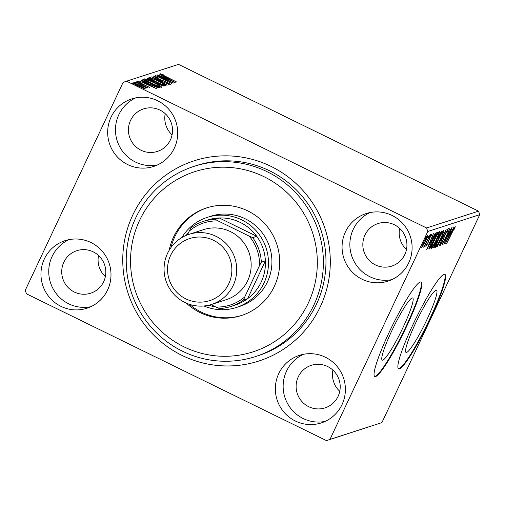 <?xml version="1.0" encoding="UTF-8"?>
<svg xmlns="http://www.w3.org/2000/svg" width="505" height="505" viewBox="0 0 505 505"><rect width="100%" height="100%" fill="white"/><g stroke="black" fill="none" stroke-linecap="round" stroke-linejoin="round"><path stroke-width="0.76" d="M132.771 215.035A105.204 103.62 72.1 0 1 271.008 166.385A105.204 103.62 72.1 0 1 320.29 306.769A105.204 103.62 72.1 0 1 182.052 355.419A105.204 103.62 72.1 0 1 132.771 215.035M255.562 356.555L258.162 355.716A99.946 98.437 -107.9 0 0 316.465 304.199A99.946 98.437 -107.9 0 0 301.34 195.284A99.946 98.437 -107.9 0 0 196.634 165.526L194.034 166.366A99.946 98.437 72.1 0 1 297.862 195.113A99.946 98.437 72.1 0 1 255.562 356.555A99.946 98.437 72.1 0 1 151.74 327.808A99.946 98.437 72.1 0 1 194.034 166.366M426.965 319.501A34.611 4.337 116.1 0 0 436.478 290.255A34.611 4.337 116.1 0 0 415.571 323.187A34.611 4.337 116.1 0 0 406.058 352.44A34.611 4.337 116.1 0 0 426.965 319.501M403.16 327.202A34.611 4.337 116.1 0 0 412.673 297.956A34.611 4.337 116.1 0 0 391.766 330.889A34.611 4.337 116.1 0 0 382.253 360.141A34.611 4.337 116.1 0 0 403.16 327.202M406.588 326.476A52.602 6.59 116.1 0 0 421.05 282.024A52.602 6.59 116.1 0 0 389.273 332.075A52.602 6.59 116.1 0 0 374.817 376.528A52.602 6.59 116.1 0 0 406.588 326.476M374.596 376.376A52.602 6.59 116.1 0 0 406.121 326.249A52.602 6.59 116.1 0 0 420.798 281.948M430.393 318.775A52.602 6.59 116.1 0 0 444.854 274.322A52.602 6.59 116.1 0 0 413.084 324.374A52.602 6.59 116.1 0 0 398.622 368.827A52.602 6.59 116.1 0 0 430.393 318.775M398.407 368.675A52.602 6.59 116.1 0 0 429.925 318.548A52.602 6.59 116.1 0 0 444.602 274.247M342.018 404.606A35.508 34.971 -107.9 0 0 336.639 365.91A35.508 34.971 -107.9 0 0 299.446 355.343A35.508 34.971 -107.9 0 0 278.728 373.643A35.508 34.971 -107.9 0 0 284.1 412.333A35.508 34.971 -107.9 0 0 321.3 422.906A35.508 34.971 -107.9 0 0 342.018 404.606M303.417 354.314A35.508 34.971 -107.9 0 0 286.518 371.124A35.508 34.971 -107.9 0 0 290.577 408.204A35.508 34.971 -107.9 0 0 325.119 421.416M174.332 148.161A35.508 34.971 -107.9 0 0 168.96 109.465A35.508 34.971 -107.9 0 0 131.761 98.898A35.508 34.971 -107.9 0 0 111.043 117.198A35.508 34.971 -107.9 0 0 116.421 155.893A35.508 34.971 -107.9 0 0 153.621 166.461A35.508 34.971 -107.9 0 0 174.332 148.161M135.731 97.869A35.508 34.971 -107.9 0 0 118.839 114.679A35.508 34.971 -107.9 0 0 122.898 151.759A35.508 34.971 -107.9 0 0 157.44 164.971M107.622 289.933A35.508 34.971 -107.9 0 0 102.244 251.237A35.508 34.971 -107.9 0 0 65.044 240.67A35.508 34.971 -107.9 0 0 44.333 258.97A35.508 34.971 -107.9 0 0 49.705 297.666A35.508 34.971 -107.9 0 0 86.904 308.233A35.508 34.971 -107.9 0 0 107.622 289.933M69.015 239.641A35.508 34.971 -107.9 0 0 52.122 256.452A35.508 34.971 -107.9 0 0 56.181 293.531A35.508 34.971 -107.9 0 0 90.723 306.743M408.728 262.834A35.508 34.971 -107.9 0 0 403.356 224.138A35.508 34.971 -107.9 0 0 366.157 213.564A35.508 34.971 -107.9 0 0 345.439 231.871A35.508 34.971 -107.9 0 0 350.817 270.56A35.508 34.971 -107.9 0 0 388.017 281.134A35.508 34.971 -107.9 0 0 408.728 262.834M370.127 212.542A35.508 34.971 -107.9 0 0 353.235 229.352A35.508 34.971 -107.9 0 0 357.294 266.432A35.508 34.971 -107.9 0 0 391.836 279.644M404.802 254.577A22.359 22.018 -107.9 0 0 401.418 230.217A22.359 22.018 -107.9 0 0 377.992 223.557A22.359 22.018 -107.9 0 0 364.951 235.084A22.359 22.018 -107.9 0 0 368.334 259.444A22.359 22.018 -107.9 0 0 391.76 266.103A22.359 22.018 -107.9 0 0 404.802 254.577M103.689 281.676A22.359 22.018 -107.9 0 0 100.306 257.316A22.359 22.018 -107.9 0 0 76.886 250.663A22.359 22.018 -107.9 0 0 63.845 262.183A22.359 22.018 -107.9 0 0 67.228 286.543A22.359 22.018 -107.9 0 0 90.647 293.203A22.359 22.018 -107.9 0 0 103.689 281.676M170.406 139.904A22.359 22.018 -107.9 0 0 167.022 115.544A22.359 22.018 -107.9 0 0 143.597 108.884A22.359 22.018 -107.9 0 0 130.555 120.411A22.359 22.018 -107.9 0 0 133.939 144.771A22.359 22.018 -107.9 0 0 157.364 151.431A22.359 22.018 -107.9 0 0 170.406 139.904M338.085 396.349A22.359 22.018 -107.9 0 0 334.701 371.989A22.359 22.018 -107.9 0 0 311.282 365.33A22.359 22.018 -107.9 0 0 298.24 376.856A22.359 22.018 -107.9 0 0 301.624 401.216A22.359 22.018 -107.9 0 0 325.043 407.876A22.359 22.018 -107.9 0 0 338.085 396.349M143.988 87.655L145.345 88.829L138.25 86.052C134.841 84.392 133.074 83.293 132.935 82.757C134.216 82.921 136.565 83.83 139.961 85.496L143.988 87.655L143.849 87.946M135.782 82.006L147.776 87.87L145.775 87.081L146.759 88.034L135.712 82.157M138.73 82.075L149.6 87.453L140.207 83.218L137.234 81.368L139.336 82.006L140.314 82.593L138.711 82.119M142.372 80.099L143.205 79.607L159.612 87.63L157.838 87.725L149.335 84.12C144.569 81.816 142.29 80.383 142.498 79.834L142.353 79.941M147.713 78.149L164.119 86.172L158.923 84.55L151.046 80.851C148.337 79.525 147.024 78.692 147.106 78.344L147.713 78.149L147.397 78.812M151.79 76.829L169.169 84.543L155.729 78.774L167.187 85.181L151.778 76.855M157.068 75.119L173.714 83.072L159.959 77.574L171.965 83.634L155.559 75.611L169.276 81.09L157.068 75.119M161.96 74.563L176.782 82.075L165.47 76.735L160.274 73.743L162.736 74.481L163.885 75.138L161.96 74.563L161.796 74.885M126.553 81.179L178.492 64.381L478.519 211.159L479.75 214.669L381.906 422.603L326.508 440.619L26.481 293.841L25.25 290.331L123.094 82.397L126.553 81.179L426.58 227.963L478.519 211.159M175.184 82.593L157.768 74.891L163.595 77.284L164.447 77.006L159.75 74.254L175.184 82.593M154.991 76.817L157.345 78.313L167.237 82.397L170.52 84.442L167.161 83.274L166.334 82.719L168.84 83.622L167.073 82.504L157.087 78.382L153.286 76.002L157.554 77.536L154.991 76.817L154.801 77.177M168.708 83.906L168.866 83.596L168.72 83.912M158.639 81.223C163.336 83.502 165.848 85.048 166.183 85.85C164.371 85.61 161.108 84.335 156.386 82.012C151.683 79.727 149.196 78.193 148.918 77.416C150.736 77.663 153.974 78.931 158.639 81.223L158.564 81.374M154.132 82.681C158.829 84.96 161.347 86.506 161.676 87.302C159.864 87.068 156.601 85.793 151.879 83.47C147.182 81.185 144.689 79.651 144.411 78.875C146.229 79.121 149.474 80.39 154.132 82.681L154.057 82.833M156.468 88.646L139.045 80.951L144.872 83.338L145.724 83.066L141.028 80.308L156.468 88.646M137.682 82.334L136.116 81.728L137.562 82.586M135.895 82.908L134.33 82.302L135.776 83.167M132.979 83.855L131.42 83.249L132.859 84.108M421.58 247.822L423.809 241.87C425.412 238.442 426.674 236.277 427.59 235.368C427.83 235.898 427.135 237.88 425.519 241.314L421.624 247.879M430.134 234.724L424.446 246.812L425.046 245.108L423.708 247.235L430.134 234.724M423.676 247.216L423.727 246.876M425.904 246.478L426.321 244.931L427.634 243.322L429.755 237.628L431.889 233.979L431.598 235.463L430.014 237.489L427.893 243.189L425.923 246.497M436.844 232.552L437.551 232.325L429.768 248.864L428.871 248.649L431.895 240.992C434.104 236.226 435.758 233.417 436.844 232.552M428.865 248.795L429.307 249.016L428.871 248.649M433.656 247.456L433.845 247.545C433.441 247.57 433.852 246.282 435.076 243.675L438.529 235.993L441.452 231.063L442.058 230.867L434.275 247.412L433.713 247.551M446.136 229.548L439.325 245.777L444.236 233.55L437.343 246.415L446.136 229.548M451.419 227.843L443.87 244.306L448.156 232.458L442.121 244.868L449.904 228.329L445.625 240.146L451.419 227.843M455.239 226.246L454.917 227.97L454.197 229.276L454.443 227.938L452.114 232.306L446.704 243.391L455.295 226.246M454.487 228.127L454.14 227.793L454.475 227.944M479.75 214.669L427.811 231.473L329.967 439.407L381.906 422.603M445.347 243.827L452.12 227.616L450.189 232.736L451.041 232.458L454.096 226.972L445.315 243.814M448.257 228.506L447.234 231.896L446.654 232.799L447.474 230.192L445.732 233.133L442.418 241.863L440.057 245.897L440.789 243.284L441.452 242.211L440.859 244.199L442.153 242.009L445.511 233.19L448.307 228.506M447.506 230.198L447.146 230.034L447.506 230.198M435.55 247.216L435.72 247.298C435.398 246.541 436.37 243.77 438.63 238.998C440.833 234.276 442.588 231.252 443.882 229.92C444.185 230.703 443.226 233.449 440.998 238.164C438.794 242.873 437.033 245.922 435.72 247.298L435.607 247.298M431.043 248.675L431.213 248.757C430.891 247.999 431.863 245.228 434.123 240.449C436.333 235.734 438.081 232.71 439.375 231.378C439.678 232.161 438.719 234.907 436.49 239.616C434.287 244.332 432.526 247.381 431.213 248.757L431.1 248.757M426.624 249.887L433.397 233.67L431.466 238.789L432.318 238.511L435.373 233.032L426.592 249.874M430.778 234.339L429.477 237.097L430.79 234.339M428.537 236.233L427.672 237.672L428.272 236.1M426.075 235.86L424.781 238.619L426.094 235.86M332.921 370.146A22.359 22.018 -107.9 0 0 339.764 391.299M165.236 113.701A22.359 22.018 -107.9 0 0 172.079 134.854M98.526 255.48A22.359 22.018 -107.9 0 0 105.368 276.626M399.632 228.374A22.359 22.018 -107.9 0 0 406.474 249.52M326.508 440.619L329.967 439.407M427.811 231.473L426.58 227.963M454.229 227.635L454.917 227.97M449.488 234.396L447.203 239.843L450.138 234.187L449.305 234.307M449.494 233.865L450.138 234.187M438.858 238.922C437.071 242.709 436.282 244.938 436.509 245.607C437.57 244.489 438.99 242.034 440.758 238.246C442.544 234.478 443.321 232.268 443.093 231.612C442.052 232.672 440.644 235.109 438.858 238.922L438.7 238.846M435.499 245.152L436.509 245.607M442.664 231.404L442.235 231.151M433.688 247.122L434.275 247.412M434.597 245.866L437.336 240.487L435.323 243.568L434.597 245.866L434.18 245.701M436.838 240.342L437.216 240.525M436.882 240.266L437.336 240.487M438.012 238.827L441.023 232.641L438.763 235.917L438.012 238.827L437.412 238.594M440.335 232.521L440.758 232.729M440.436 232.35L441.023 232.641M434.357 240.38C432.564 244.167 431.781 246.396 432.002 247.065C433.063 245.948 434.483 243.492 436.257 239.698C438.037 235.936 438.813 233.727 438.586 233.07C437.545 234.131 436.137 236.567 434.357 240.38L434.193 240.304M430.999 246.61L432.002 247.065M438.157 232.862L437.734 232.609M435.746 233.72L436.522 234.099L435.449 234.8L432.122 240.917L429.73 247.046L430.178 247.292L436.522 234.099M429.439 247.115L428.979 248.094M428.897 248.441L429.768 248.864M429.37 246.876L430.178 247.292M430.765 240.456L428.48 245.903L431.415 240.241L430.582 240.367M430.771 239.925L431.415 240.241M431.017 235.178L431.598 235.463M424.048 241.781L422.401 246.396L425.286 241.377L426.889 236.851L423.884 241.706M421.416 245.935L422.401 246.396M426.542 236.681L426.012 236.397M164.112 77.707L164.447 77.006M165.375 78.073L171.214 80.661L166.025 77.865L165.299 78.237M156.55 82.094L156.619 81.936C160.363 83.779 162.989 84.808 164.491 85.029L164.1 85.932M164.295 85.44L164.491 85.029C164.213 84.379 162.187 83.136 158.412 81.299C154.688 79.468 152.087 78.445 150.61 78.237L150.099 79.228M150.61 78.237C150.818 78.856 152.819 80.093 156.619 81.936M150.364 78.761L150.547 78.357M161.802 85.844L162.2 85.427L156.941 82.852L156.563 83.3M161.972 85.913L162.2 85.427M159.056 84.613L161.96 85.503M156.821 82.889L159.125 84.461M154.454 82.353L155.262 82.031L149.158 79.045L148.609 79.575M155.016 82.549L155.262 82.031M151.21 80.933L154.574 82.094M148.893 79.133L151.279 80.775M152.043 83.552L152.119 83.394C155.862 85.238 158.482 86.267 159.984 86.488L159.599 87.39M159.795 86.898L159.984 86.488C159.706 85.837 157.68 84.594 153.905 82.757C150.181 80.926 147.58 79.904 146.103 79.695L145.591 80.68M146.103 79.695C146.311 80.314 148.319 81.551 152.119 83.394M145.857 80.213L146.046 79.815M142.782 80.503L143.205 79.607M143.035 80.686L143.95 81.135M157.693 86.885L144.651 80.503L144.196 80.989L149.575 84.045L156.411 86.923L157.693 86.885L157.364 87.586M144.039 81.318L144.405 80.585M145.389 83.767L145.724 83.066M146.652 84.133L152.491 86.721L147.309 83.918L146.576 84.291M138.402 86.128L143.912 88.072L143.736 88.444M143.717 88.438L143.874 88.11L139.715 85.572L134.406 83.477L134.191 83.874M134.406 83.477L138.471 85.97M134.21 83.887L134.368 83.559M154.719 324.595A94.688 93.261 -107.9 0 0 286.638 332.378A94.688 93.261 -107.9 0 0 293.152 198.888A94.688 93.261 -107.9 0 0 161.228 191.105A94.688 93.261 -107.9 0 0 154.719 324.595M236.34 307.488L239.806 306.365A47.344 46.63 -107.9 0 0 259.841 229.895A47.344 46.63 -107.9 0 0 210.661 216.279L207.195 217.396A47.344 46.63 72.1 0 1 256.799 231.492A47.344 46.63 72.1 0 1 263.964 283.084A47.344 46.63 72.1 0 1 236.34 307.488A47.344 46.63 72.1 0 1 203.957 305.98M207.176 207.732A56.547 55.695 -107.9 0 0 171.05 247.418M169.238 250.164A56.547 55.695 72.1 0 1 206.526 207.94A56.547 55.695 72.1 0 1 265.27 224.201A56.547 55.695 72.1 0 1 241.339 315.543A56.547 55.695 72.1 0 1 186.383 303.158M189.463 304.326A56.547 55.695 -107.9 0 0 241.99 315.328M210.964 304.629L215.869 307.027A43.133 42.483 -107.9 0 0 244.799 296.852L243.53 300.002A44.711 44.036 72.1 0 1 231.031 306.44L235.096 305.121A44.711 44.036 -107.9 0 0 247.601 298.682A44.711 44.036 -107.9 0 0 261.186 282.074A44.711 44.036 -107.9 0 0 265.39 260.877A44.711 44.036 -107.9 0 0 256.767 236.315L219.265 217.964A44.711 44.036 -107.9 0 0 207.574 220.041L203.509 221.354A44.711 44.036 72.1 0 1 215.193 219.284L218.147 220.938A43.133 42.483 -107.9 0 0 189.224 231.113L187.443 234.888M208.666 305.235A44.711 44.036 -107.9 0 0 215.319 306.756M188.668 232.294A44.711 44.036 -107.9 0 0 186.086 235.431M243.53 300.002L247.601 298.682L265.39 260.877L261.325 262.196L259.538 265.516A43.133 42.483 -107.9 0 0 249.23 236.144L252.696 237.628L256.767 236.315A44.711 44.036 -107.9 0 0 219.265 217.964L215.193 219.284M181.832 237.584A47.344 46.63 72.1 0 1 207.195 217.396M189.224 231.113L191.004 227.793A44.711 44.036 72.1 0 1 203.509 221.354M231.031 306.44A44.711 44.036 72.1 0 1 219.34 308.517L215.869 307.027M244.799 296.852L259.538 265.516M249.23 236.144L218.147 220.938M252.696 237.628A44.711 44.036 72.1 0 1 261.325 262.196M170.633 255.366A32.617 32.124 -107.9 0 0 185.909 298.884A32.617 32.124 -107.9 0 0 228.759 283.804A32.617 32.124 -107.9 0 0 213.482 240.285A32.617 32.124 -107.9 0 0 170.633 255.366M233.203 285.413A36.821 36.265 72.1 0 1 211.721 304.395A36.821 36.265 72.1 0 1 173.146 293.43A36.821 36.265 72.1 0 1 167.572 253.302A36.821 36.265 72.1 0 1 189.053 234.326A36.821 36.265 72.1 0 1 227.629 245.285A36.821 36.265 72.1 0 1 233.203 285.413M189.053 234.326L203.509 229.649A36.821 36.265 72.1 0 1 242.091 240.607A36.821 36.265 72.1 0 1 247.658 280.736A36.821 36.265 72.1 0 1 226.177 299.717L211.721 304.395M435.645 233.872L436.269 234.181M154.928 82.517L155.142 82.069M157.251 87.548L157.541 86.936M437.784 238.84L436.85 238.385M429.837 247.311L428.903 246.85M144.127 80.762L143.685 81.703"/></g></svg>
